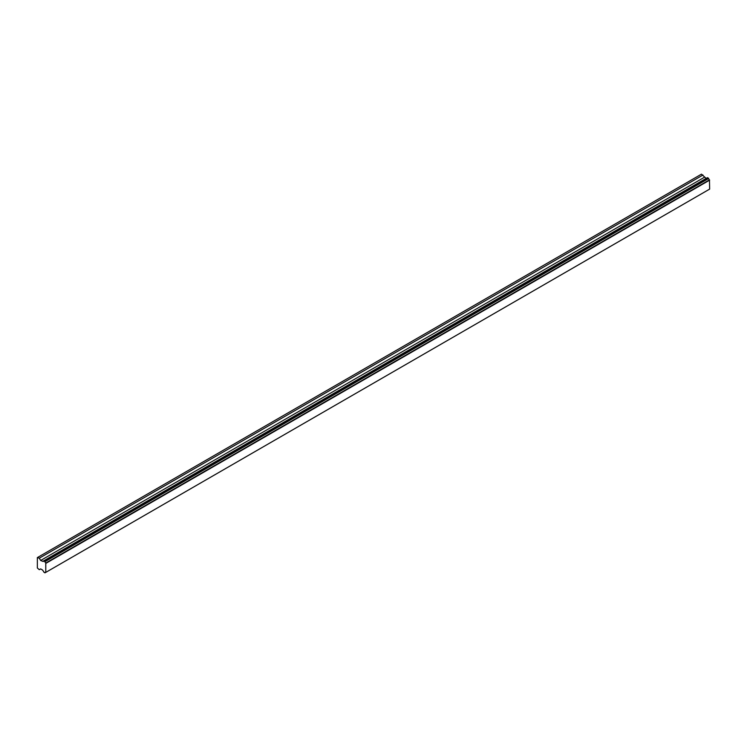 <?xml version="1.0" encoding="UTF-8"?>
<svg xmlns="http://www.w3.org/2000/svg" width="747" height="747" viewBox="0 0 747 747"><rect width="100%" height="100%" fill="white"/><g stroke="black" fill="none" stroke-linecap="round" stroke-linejoin="round"><path stroke-width="1.12" d="M42.495 569.989L40.637 568.915L39.311 569.681L37.35 568.009L37.35 557.589L39.311 558.186L40.637 560.483L42.924 561.38A1.345 0.775 -120 0 0 43.475 561.38A1.345 0.775 -120 0 0 43.746 560.941L44.96 561.641A1.345 0.775 -120 0 0 45.782 563.023L45.782 572.314A1.345 0.775 -120 0 0 45.231 572.305A1.345 0.775 -120 0 0 44.96 572.753L43.746 572.053A1.345 0.775 -120 0 0 42.924 570.661L42.495 569.989M706.167 178.393L701.489 174.154L37.817 557.327M702.983 175.022L39.311 558.186M704.309 177.319L40.637 560.483M706.569 178.197L42.812 561.38L706.485 178.206M45.978 572.267L709.65 189.103L709.454 179.859A1.345 0.775 -120 0 1 708.632 178.477L707.474 177.674L43.905 560.848M709.65 180.13L45.978 563.303M709.566 189.15L45.894 572.314L709.566 189.15M43.756 560.894L42.924 561.38M707.614 177.693L43.942 560.857M708.436 178.169L44.764 561.333M708.632 178.477L44.96 561.641M709.454 179.859L45.782 563.023M709.566 179.99L45.894 563.154M45.744 572.295L44.96 572.753M707.474 177.674L43.802 560.848M45.81 572.323L44.904 572.846"/></g></svg>
